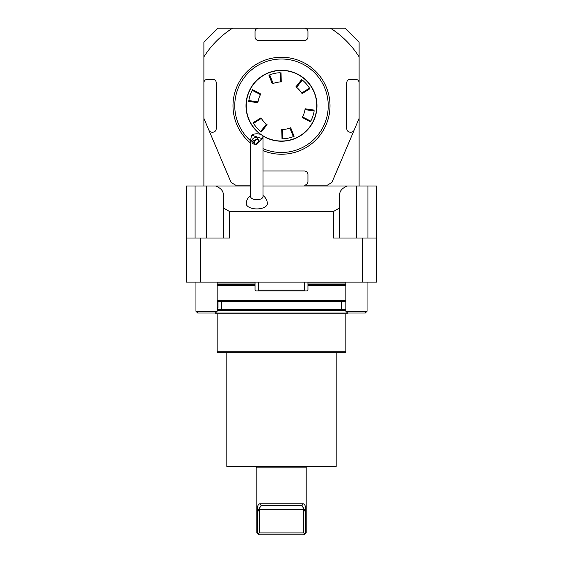 <?xml version="1.0" encoding="UTF-8"?>
<svg xmlns="http://www.w3.org/2000/svg" width="563" height="563" viewBox="0 0 563 563"><rect width="100%" height="100%" fill="white"/><g stroke="black" fill="none" stroke-linecap="round" stroke-linejoin="round"><path stroke-width="0.84" d="M367.92 238.022L367.92 186.001L376.738 186.001L376.738 282.119L362.628 282.119L362.628 238.022L376.738 238.022M255.398 466.417L256.805 467.832L306.195 467.832C305.829 467.508 306.3 467.037 307.602 466.417M259.332 534.85L258.185 533.372L259.452 532.908L303.548 532.908L304.815 533.372L303.668 534.85L258.748 534.85L256.805 532.908L256.805 467.832M256.805 532.908L258.185 533.372M257.65 512.091C257.031 507.235 257.692 504.476 259.642 503.808L261.359 505.75L259.416 508.037L257.65 512.091L257.65 532.908M259.642 503.808L303.358 503.808C305.308 504.462 305.969 507.221 305.35 512.091L303.584 508.037L301.641 505.75L261.359 505.75M304.815 533.372L305.35 532.908L305.35 512.091M305.35 532.908L306.195 532.908L306.195 467.832M257.453 509.923L257.481 510.62M303.548 532.908L303.584 508.037M306.195 532.908L304.252 534.85L303.668 534.85M301.677 505.75L302.345 505.877M259.452 532.908L259.416 508.037M303.358 503.808L301.641 505.75M345.872 301.515L217.128 301.515M217.128 300.635L345.872 300.635M345.872 351.784L344.992 352.663L218.008 352.663L217.128 351.784L345.872 351.784L345.872 313.865M347.638 312.979L346.759 313.865L216.241 313.865L215.362 312.979M215.425 312.979L217.128 311.283L195.959 311.283L197.662 312.979L365.338 312.979L367.041 311.283L367.041 282.119M345.872 310.333L217.128 310.333M217.128 309.453L345.872 309.453M217.128 285.645L255.046 285.645M307.954 285.645L345.872 285.645M226.826 352.663L226.826 466.417L336.174 466.417L336.174 352.663M246.221 105.753A35.279 35.279 0 0 1 281.5 70.474A35.279 35.279 0 0 1 316.779 105.753A35.279 35.279 0 0 1 281.5 141.031A35.279 35.279 0 0 1 246.221 105.753M262.541 135.739A35.476 35.476 0 0 0 314.499 118.779A35.476 35.476 0 0 0 288.129 70.896A35.476 35.476 0 0 0 260.69 134.487M262.984 148.66A46.736 46.736 0 0 0 326.526 118.286A46.736 46.736 0 0 0 287.827 59.446A46.736 46.736 0 0 0 250.634 140.849M255.63 139.807L253.681 140.659L253.864 141.264L255.63 139.807M258.234 139.469A3.526 3.054 -50.8 0 0 254.392 144.184M250.634 143.164A48.502 48.502 0 0 1 281.5 57.25A48.502 48.502 0 0 1 330.002 105.753A48.502 48.502 0 0 1 262.984 150.574M253.737 144.051A3.526 3.054 -50.8 0 0 257.798 142.312A3.526 3.054 -50.8 0 0 257.34 138.111A3.526 3.054 -50.8 0 0 252.745 138.92A3.526 3.054 -50.8 0 0 252.886 143.579A3.526 3.054 -50.8 0 0 253.737 144.051M258.572 28.15A3.526 3.526 0 0 0 255.046 31.676L255.046 36.968A3.526 3.526 0 0 0 258.572 40.494L304.428 40.494A3.526 3.526 0 0 0 307.954 36.968L307.954 31.676A3.526 3.526 0 0 0 304.428 28.15L232.625 28.15A91.713 91.713 0 0 0 203.897 56.877L203.897 42.26L218.008 28.15L232.625 28.15M212.715 79.299L207.423 79.299A3.526 3.526 0 0 0 203.897 82.824L203.897 118.448L208.824 130.06A3.526 3.526 0 0 0 212.075 132.206L212.715 132.206A3.526 3.526 0 0 0 216.241 128.681L216.241 82.824A3.526 3.526 0 0 0 212.715 79.299M355.577 79.299L350.285 79.299A3.526 3.526 0 0 0 346.759 82.824L346.759 128.681A3.526 3.526 0 0 0 350.285 132.206L350.925 132.206A3.526 3.526 0 0 0 354.176 130.06L359.103 118.448L359.103 82.824A3.526 3.526 0 0 0 355.577 79.299M354.176 130.06L331.994 182.306A91.713 91.713 0 0 1 327.455 185.114L304.428 185.114A3.526 3.526 0 0 0 307.954 181.589L307.954 174.537A3.526 3.526 0 0 0 304.428 171.004L262.984 171.004M261.964 138.582L251.654 135.19A6.172 3.089 180 0 1 260.205 134.311A6.172 3.089 180 0 1 262.984 136.886A6.172 3.089 180 0 1 261.964 138.582L256.017 144.754L250.634 139.828L250.634 196.649A6.172 3.089 180 0 0 256.805 199.731A6.172 3.089 180 0 0 262.984 196.649L262.984 136.886M251.654 135.19L250.634 139.828M304.428 28.15L330.375 28.15A91.713 91.713 0 0 1 359.103 56.877L359.103 82.824M235.545 185.114L250.634 185.114L235.545 185.114A91.713 91.713 0 0 1 231.006 182.306L208.824 130.06M327.455 185.114L304.428 185.114M203.897 82.824L203.897 56.877M330.375 28.15L344.992 28.15L359.103 42.26L359.103 56.877M246.249 203.391A10.57 5.285 0 0 0 256.784 208.922A10.57 5.285 0 0 0 267.369 203.412M203.897 186.001L203.897 118.448M359.103 186.001L359.103 118.448M262.984 186.001L347.42 186.001C342.466 187.958 339.89 190.674 339.7 194.144L339.7 207.888L333.528 211.456L229.472 211.456L223.3 207.888L223.3 194.144C223.11 190.674 220.534 187.958 215.58 186.001L250.634 186.001M186.262 238.022L200.372 238.022L200.372 282.119L186.262 282.119L186.262 186.001L195.079 186.001L195.079 238.022M215.58 186.001L195.079 186.001M223.3 238.022L223.3 207.888M229.472 211.456L229.472 238.022L200.372 238.022M339.7 207.888L339.7 238.022M367.92 186.001L347.42 186.001M362.628 238.022L333.528 238.022L333.528 211.456M200.372 282.119L362.628 282.119M217.128 307.757L218.008 307.757L218.008 301.515M347.575 312.979L345.872 311.283L367.041 311.283M307.954 282.119L307.954 290.051L307.074 290.937L255.926 290.937L255.046 290.051L255.046 282.119M305.076 290.937L304.428 290.051L258.572 290.051L257.924 290.937M304.428 282.119L304.428 290.051M258.572 290.051L258.572 282.119M302.648 116.689A23.808 23.808 0 0 0 304.991 109.637L314.161 110.932A33.069 33.069 0 0 1 314.147 111.002A33.069 33.069 0 0 1 310.804 121.073A33.069 33.069 0 0 1 310.776 121.136L302.535 116.9M282.605 129.532A23.808 23.808 0 0 0 289.875 128.04L293.337 136.626A33.069 33.069 0 0 1 293.281 136.654A33.069 33.069 0 0 1 282.879 138.794A33.069 33.069 0 0 1 282.816 138.794L282.366 129.546M261.457 118.596A23.808 23.808 0 0 0 266.39 124.149L260.683 131.446A33.069 33.069 0 0 1 260.627 131.404A33.069 33.069 0 0 1 253.54 123.41L261.323 118.392M260.352 94.816A23.808 23.808 0 0 0 258.009 101.861L248.839 100.566A33.069 33.069 0 0 1 248.853 100.503A33.069 33.069 0 0 1 252.196 90.432A33.069 33.069 0 0 1 252.224 90.369L260.465 94.598M280.395 81.966A23.808 23.808 0 0 0 273.125 83.465L269.663 74.872A33.069 33.069 0 0 1 280.121 72.711A33.069 33.069 0 0 1 280.184 72.711L280.634 81.959M301.543 92.902A23.808 23.808 0 0 0 296.61 87.349L302.317 80.059A33.069 33.069 0 0 1 302.373 80.101A33.069 33.069 0 0 1 309.46 88.088L301.677 93.106M259.226 509.276L303.774 509.276M217.128 284.463L255.046 284.463M307.954 284.463L345.872 284.463M217.128 284.188L255.046 284.188M307.954 284.188L345.872 284.188M217.128 282.999L255.046 282.999M307.954 282.999L345.872 282.999M206.544 186.001L206.544 238.022M356.456 186.001L356.456 238.022M217.128 351.784L217.128 313.865M341.467 309.453L341.467 301.515M221.533 309.453L221.533 301.515M267.355 203.201A10.584 10.584 0 0 0 262.984 195.495M250.634 195.495A10.584 10.584 0 0 0 246.27 203.13M217.128 308.637L218.008 307.757M345.872 311.283L345.872 282.119M217.128 311.283L217.128 282.119M195.959 311.283L195.959 282.119M302.232 117.463L310.382 121.854M305.118 108.765L314.281 110.13M281.718 129.56L282 138.815M290.698 127.71L294.097 136.323M260.993 117.85L253.118 122.713M267.08 124.697L261.323 131.946M260.768 94.035L252.618 89.651M257.882 102.74L248.719 101.375M281.282 81.945L281 72.683M272.302 83.788L268.903 75.175M302.007 93.655L309.882 88.785M295.92 86.808L301.677 79.552"/></g></svg>

